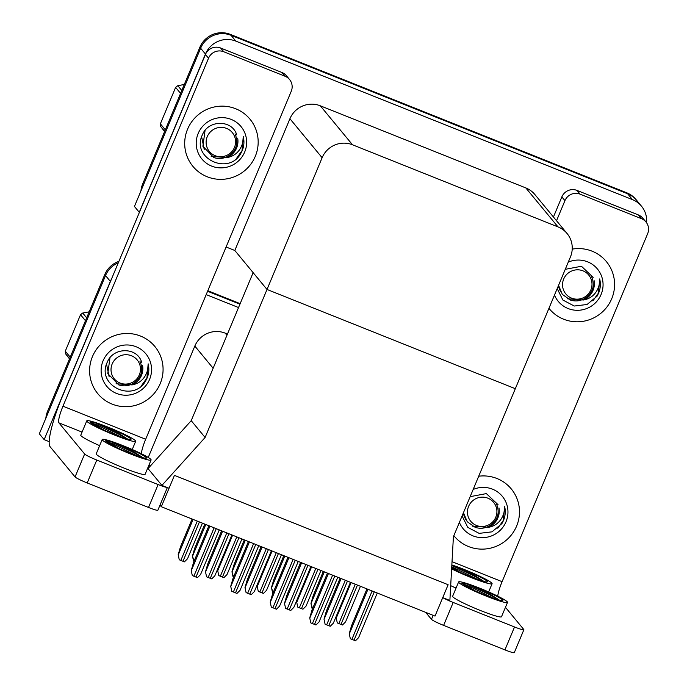 <?xml version="1.0" encoding="UTF-8"?>
<svg xmlns="http://www.w3.org/2000/svg" width="687" height="687" viewBox="0 0 687 687"><rect width="100%" height="100%" fill="white"/><g stroke="black" fill="none" stroke-linecap="round" stroke-linejoin="round"><path stroke-width="1.03" d="M227.457 334.037L225.207 333.143A23.384 22.937 140.4 0 0 194.825 346.068L213.142 368.249L191.218 420.667L205.104 437.473L161.917 485.4L169.045 488.251L174.438 475.361L161.316 506.723L435.008 616.093L448.13 584.731L174.438 475.361L448.13 584.731L442.737 597.621L449.873 600.472L453.411 536.702L570.433 256.947A23.384 22.937 140.4 0 0 567.067 233.503A23.384 22.937 140.4 0 0 558.024 226.916L352.508 144.785A23.384 22.937 140.4 0 0 322.126 157.718L205.104 437.473M194.825 346.068L148.237 457.456M49.189 441.647L44.157 439.637L39.339 433.798L105.532 275.556A23.384 22.937 -39.6 0 1 118.293 262.812A23.384 22.937 -39.6 0 0 105.532 275.556L48.322 412.32L47.549 411.384L104.759 274.62A23.384 22.937 -39.6 0 1 118.903 261.352M44.157 439.637L110.349 281.395A23.384 22.937 -39.6 0 1 111.534 278.974M207.586 291.262L239.943 304.195L207.586 291.262M206.186 294.62L238.535 307.544M161.316 506.723L160.002 505.125M161.917 485.4L148.031 468.594L191.218 420.667L253.134 272.662L267.02 289.467L515.319 388.696L267.02 289.467L234.817 250.48L226.1 247.002M140.938 190.917A23.384 22.937 -39.6 0 1 142.647 184.047L143.42 184.975L200.63 48.219A23.384 22.937 -39.6 0 1 231.012 35.286L627.643 193.786A23.384 22.937 -39.6 0 1 636.686 200.372A23.384 22.937 -39.6 0 0 627.643 193.786L231.012 35.286A23.384 22.937 -39.6 0 0 200.63 48.219L134.437 206.461L139.255 212.292L205.447 54.05A23.384 22.937 -39.6 0 1 235.83 41.117L632.461 199.616A23.384 22.937 -39.6 0 1 641.503 206.212A23.384 22.937 -39.6 0 1 646.587 222.768M567.067 233.503L534.864 194.515A23.384 22.937 140.4 0 0 525.821 187.929L320.305 105.798A23.384 22.937 140.4 0 0 289.923 118.731L234.817 250.48M207.809 290.73L240.167 303.663M45.84 418.263A23.384 22.937 -39.6 0 1 47.549 411.384M142.647 184.047L199.857 47.283A23.384 22.937 -39.6 0 1 230.239 34.35L626.87 192.849A23.384 22.937 -39.6 0 1 635.913 199.436L641.503 206.212M193.545 561.056L192.454 556.006L194.06 561.279M204.786 524.095L194.773 548.028L192.454 556.006M179.273 559.793L178.173 554.744L179.273 559.793L184.425 561.854L187.534 558.737L202.416 523.151M192.102 519.02L180.492 546.766L178.173 554.744M206.581 576.84L205.49 571.79L206.581 576.84L211.733 578.892L214.842 575.783L231.931 534.941M221.609 530.819L207.809 563.812L205.49 571.79M192.308 575.569L191.209 570.528L192.308 575.569L193.854 576.23L197.461 577.63L200.57 574.512L219.247 529.875M208.925 525.744L193.528 562.55L191.209 570.528M231.811 591.361L230.72 586.312L231.811 591.361L236.963 593.422L240.072 590.305L258.75 545.658M248.428 541.536L233.039 578.334L230.72 586.312M271.313 607.145L270.223 602.095L271.313 607.145L276.475 609.206L279.583 606.089L298.252 561.442M287.939 557.32L272.541 594.118L270.223 602.095M310.825 622.937L309.725 617.888L310.825 622.937L315.977 624.99L319.086 621.881L337.764 577.235M327.441 573.113L312.053 609.91L309.725 617.888M350.327 638.721L349.236 633.672L350.327 638.721L355.48 640.782L358.597 637.665L377.266 593.018M366.952 588.896L351.555 625.694L349.236 633.672M218.775 575.577L217.685 570.528L218.775 575.577L223.928 577.638L227.036 574.521L241.927 538.934M217.685 570.528L219.144 565.504M258.278 591.37L257.187 586.32L258.278 591.37L263.439 593.422L266.547 590.313L281.43 554.718M257.187 586.32L258.647 581.296M297.789 607.153L296.698 602.104L297.789 607.153L302.941 609.214L306.05 606.097L320.941 570.511M296.698 602.104L298.158 597.08M337.291 622.937L336.201 617.888L337.291 622.937L342.444 624.998L345.561 621.881L360.443 586.294M336.201 617.888L337.661 612.873M233.056 576.84L231.957 571.79L233.563 577.071M244.289 539.879L234.276 563.812L231.957 571.79M272.559 592.632L271.468 587.583L273.074 592.855M283.8 555.671L273.787 579.605L271.468 587.583M312.061 608.416L310.971 603.366L312.576 608.639M323.302 571.455L313.289 595.389L310.971 603.366M246.083 592.623L244.993 587.574L246.083 592.623L251.244 594.684L254.353 591.567L271.434 550.725M261.112 546.603L247.311 579.596L244.993 587.574M285.594 608.407L284.504 603.366L285.594 608.407L290.747 610.468L293.856 607.351L310.945 566.517M300.623 562.387L286.822 595.389L284.504 603.366M325.097 624.2L324.006 619.15L325.097 624.2L330.249 626.261L333.367 623.143L350.447 582.301M340.125 578.179L326.325 611.172L324.006 619.15M548.947 308.317A37.021 36.317 140.4 0 0 549.299 308.764A37.021 36.317 140.4 0 0 611.722 298.716A37.021 36.317 140.4 0 0 606.389 261.601A37.021 36.317 140.4 0 0 572.211 249.123A37.021 36.317 -39.6 0 1 606.389 261.601A37.021 36.317 -39.6 0 1 611.722 298.716A37.021 36.317 -39.6 0 1 549.299 308.764A37.021 36.317 -39.6 0 1 548.947 308.317M453.841 535.654A37.021 36.317 140.4 0 0 454.201 536.1A37.021 36.317 140.4 0 0 516.624 526.062A37.021 36.317 140.4 0 0 511.291 488.946A37.021 36.317 140.4 0 0 478.71 476.22A37.021 36.317 -39.6 0 1 511.291 488.946A37.021 36.317 -39.6 0 1 516.624 526.062A37.021 36.317 -39.6 0 1 454.201 536.1A37.021 36.317 -39.6 0 1 453.841 535.654M580.129 194.163A11.688 11.473 140.4 0 0 564.946 200.63L561.854 196.894A11.688 11.473 -39.6 0 1 577.046 190.428L580.129 194.163L641.46 218.672L638.378 214.937A11.688 11.473 -39.6 0 1 642.895 218.234L645.978 221.97A11.688 11.473 140.4 0 0 641.46 218.672M577.046 190.428L638.378 214.937M561.854 196.894L553.447 217.006M523.863 629.739L514.28 652.65A11.688 1.073 -157.3 0 1 504.936 649.885L514.529 626.973A11.688 1.073 22.7 0 0 523.863 629.739A11.688 1.073 22.7 0 0 523.777 629.498L505.46 607.325M442.737 597.621A11.688 1.073 22.7 0 0 453.197 602.465L443.613 625.385L504.936 649.885M443.613 625.385A11.688 1.073 -157.3 0 1 431.47 619.356L433.145 615.346M425.7 612.375L431.47 619.356M453.197 602.465L514.529 626.973M452.02 561.665L502.094 581.683L647.661 233.683A11.688 11.473 140.4 0 0 645.978 221.97M556.53 220.742L564.946 200.63M502.094 581.683A15.586 2.671 -68.2 0 0 497.766 596.17M187.56 129.216A37.021 36.317 140.4 0 0 192.892 166.331A37.021 36.317 140.4 0 0 255.306 156.292A37.021 36.317 140.4 0 0 249.982 119.177A37.021 36.317 140.4 0 0 187.56 129.216A37.021 36.317 -39.6 0 1 249.982 119.177A37.021 36.317 -39.6 0 1 255.306 156.292A37.021 36.317 -39.6 0 1 192.892 166.331A37.021 36.317 -39.6 0 1 187.56 129.216M92.462 356.562A37.021 36.317 140.4 0 0 97.794 393.668A37.021 36.317 140.4 0 0 160.208 383.629A37.021 36.317 140.4 0 0 154.884 346.514A37.021 36.317 140.4 0 0 92.462 356.562A37.021 36.317 -39.6 0 1 154.884 346.514A37.021 36.317 -39.6 0 1 160.208 383.629A37.021 36.317 -39.6 0 1 97.794 393.668A37.021 36.317 -39.6 0 1 92.462 356.562M223.722 51.74A11.688 11.473 140.4 0 0 208.53 58.206L205.447 54.471A11.688 11.473 -39.6 0 1 220.63 48.004L223.722 51.74L285.045 76.24L281.962 72.504A11.688 11.473 -39.6 0 1 286.479 75.802L289.57 79.537A11.688 11.473 140.4 0 0 285.045 76.24M220.63 48.004L281.962 72.504M205.447 54.471L62.268 396.734A46.768 8.004 -68.2 0 0 50.082 446.696L75.055 476.933L84.638 454.013L58.902 422.849A15.586 2.671 111.8 0 1 62.964 406.197L208.53 58.206M167.345 487.572L157.864 510.226A11.688 1.073 -157.3 0 1 148.529 507.461L158.113 484.55A11.688 1.073 22.7 0 0 166.941 487.409M84.638 454.013A11.688 1.073 22.7 0 0 96.781 460.041L87.197 482.952L148.529 507.461M87.197 482.952A11.688 1.073 -157.3 0 1 75.055 476.933M96.781 460.041L158.113 484.55M150.152 466.241L149.045 464.893M62.964 406.197L145.678 439.251L291.254 91.259A11.688 11.473 140.4 0 0 289.57 79.537M145.678 439.251A15.586 2.671 -68.2 0 0 141.35 453.738M450.689 585.65A26.501 2.43 22.7 0 0 456.056 588.081M451.625 568.87A26.501 2.43 22.7 0 0 470.913 577.475A26.501 2.43 22.7 0 0 492.09 583.735A26.501 2.43 22.7 0 0 464.36 569.54A26.501 2.43 22.7 0 0 451.84 564.954M451.668 568.149A21.434 1.967 22.7 0 0 470.286 576.719A21.434 1.967 22.7 0 0 487.409 581.777A21.434 1.967 22.7 0 0 464.987 570.296A21.434 1.967 22.7 0 0 462.737 569.411L474.76 575.577L484.06 581.503M459.895 572.262L454.133 568.793A21.434 1.967 22.7 0 0 451.668 568.037M451.685 567.754L454.133 568.793M482.755 581.142L474.957 576.479L451.986 565.478L462.737 569.411M451.745 566.715L478.083 579.648M472.484 526.173L488.448 527.333C493.781 526.362 497.955 523.692 500.969 519.32C503.597 515.31 504.808 510.956 504.576 506.276C505.752 511.145 505.374 515.903 503.468 520.557L501.939 523.58L491.961 531.85L479.14 533.37L467.787 527.376L462.093 515.928M473.171 489.462A25.41 24.93 -39.6 0 1 500.651 494.494A25.41 24.93 -39.6 0 1 506.001 521.811A25.41 24.93 -39.6 0 1 482.6 537.646A25.41 24.93 -39.6 0 1 459.38 522.412M488.448 527.333A17.622 17.287 140.4 0 0 498.985 507.908M470.157 496.658L486.362 493.601L498.066 504.705M463.132 513.455L465.537 519.174M497.8 528.217L503.348 520.403L504.576 506.276M211.175 156.404L227.131 157.563C232.464 156.602 236.646 153.922 239.66 149.551C242.288 145.541 243.49 141.196 243.267 136.507C244.435 141.376 244.065 146.133 242.159 150.788L240.622 153.811C228.058 175.838 190.771 157.941 202.485 134.635C208.35 119.65 232.361 119.478 236.757 134.944M244.684 152.042A25.41 24.93 -39.6 0 1 211.665 166.099A25.41 24.93 -39.6 0 1 198.182 133.458A25.41 24.93 -39.6 0 1 231.201 119.409A25.41 24.93 -39.6 0 1 244.684 152.042M227.131 157.563A17.622 17.287 140.4 0 0 237.676 138.139M201.626 136.79L204.228 149.405M236.491 158.448L242.03 150.633L243.267 136.507M116.077 383.741L132.033 384.909C137.366 383.939 141.548 381.268 144.553 376.888C147.19 372.878 148.392 368.533 148.169 363.852C149.337 368.713 148.967 373.479 147.061 378.133L145.524 381.156C132.96 403.175 95.673 385.287 107.387 361.972C113.252 346.995 137.263 346.815 141.659 362.281M149.586 379.387A25.41 24.93 -39.6 0 1 116.567 393.445A25.41 24.93 -39.6 0 1 103.084 360.804A25.41 24.93 -39.6 0 1 136.103 346.746A25.41 24.93 -39.6 0 1 149.586 379.387M132.033 384.909A17.622 17.287 140.4 0 0 142.578 365.484M106.528 364.136L109.13 376.742M141.393 385.785L146.932 377.979L148.169 363.852M567.591 298.828L583.546 299.996C588.879 299.025 593.053 296.355 596.067 291.975C598.695 287.965 599.906 283.619 599.682 278.939C600.85 283.8 600.481 288.566 598.566 293.22L597.037 296.243L587.059 304.504L574.238 306.024L562.885 300.039L557.191 288.592M568.269 262.125A25.41 24.93 -39.6 0 1 595.749 267.149A25.41 24.93 -39.6 0 1 601.099 294.474A25.41 24.93 -39.6 0 1 577.698 310.309A25.41 24.93 -39.6 0 1 554.486 295.075M583.546 299.996A17.622 17.287 140.4 0 0 594.083 280.571M565.255 269.321L581.46 266.264L593.173 277.368M558.23 286.118L560.635 291.829M592.898 300.872L598.446 293.066L599.682 278.939M476.469 525.461A14.848 14.564 -39.6 0 1 468.586 506.396A14.848 14.564 -39.6 0 1 487.873 498.178A14.848 14.564 -39.6 0 1 495.756 517.251A14.848 14.564 -39.6 0 1 476.469 525.461M496.34 503.657C500.145 512.614 497.989 519.939 489.883 525.632C485.245 528.415 480.35 528.999 475.206 527.358L467.212 521.708L463.467 512.657M164.7 131.346L160.724 126.528L164.605 131.569M160.724 126.528A42.087 41.289 -39.6 0 1 160.38 123.832L165.327 129.826M180.578 93.38L175.623 87.386L160.38 123.832M175.623 87.386A42.087 41.289 -39.6 0 1 177.804 85.695L181.78 90.504M184.296 84.484L177.804 85.695M215.151 155.691A14.848 14.564 -39.6 0 1 207.268 136.627A14.848 14.564 -39.6 0 1 226.564 128.409A14.848 14.564 -39.6 0 1 234.439 147.482A14.848 14.564 -39.6 0 1 215.151 155.691M235.023 133.888C238.827 142.844 236.672 150.17 228.573 155.863C223.928 158.654 219.033 159.229 213.897 157.589L202.888 146.271L205.052 130.513M69.593 358.683L65.626 353.874L69.507 358.906M65.626 353.874A42.087 41.289 -39.6 0 1 65.282 351.177L70.229 357.171M85.48 320.717L80.525 314.723L65.282 351.177M80.525 314.723A42.087 41.289 -39.6 0 1 82.706 313.032L86.682 317.841M89.198 311.829L82.706 313.032M120.053 383.037A14.848 14.564 -39.6 0 1 112.17 363.964A14.848 14.564 -39.6 0 1 131.466 355.754A14.848 14.564 -39.6 0 1 139.341 374.819A14.848 14.564 -39.6 0 1 120.053 383.037M139.925 361.225C143.729 370.181 141.574 377.507 133.467 383.2C128.83 385.991 123.935 386.566 118.799 384.935L107.79 373.616L109.954 357.85M571.567 298.124A14.848 14.564 -39.6 0 1 563.683 279.051A14.848 14.564 -39.6 0 1 582.971 270.841A14.848 14.564 -39.6 0 1 590.854 289.905A14.848 14.564 -39.6 0 1 571.567 298.124M591.438 276.311C595.243 285.268 593.087 292.593 584.981 298.287C580.343 301.078 575.448 301.653 570.313 300.021L562.309 294.362L558.565 285.32M458.615 581.958L452.621 596.282A26.501 2.43 22.7 0 0 480.35 610.477A26.501 2.43 22.7 0 0 501.519 616.728L507.513 602.413A26.501 2.43 22.7 0 0 479.784 588.218A26.501 2.43 22.7 0 0 458.615 581.958A26.501 2.43 22.7 0 0 486.344 596.153A26.501 2.43 22.7 0 0 507.513 602.413M461.862 583.315L466.774 586.646A21.434 1.967 22.7 0 0 485.718 595.397A21.434 1.967 22.7 0 0 502.841 600.455A21.434 1.967 22.7 0 0 480.411 588.974A21.434 1.967 22.7 0 0 478.161 588.089L490.183 594.255L499.492 600.172M475.318 590.94L469.564 587.471A21.434 1.967 22.7 0 0 466.662 586.586M464.429 585.333L469.564 587.471M461.862 583.469C461.776 582.816 463.631 583.048 467.409 584.156L478.161 588.089M467.409 584.156L490.381 595.157L498.178 599.82M461.853 583.4L469.513 586.38L493.506 598.317M86.777 420.856A26.501 2.43 22.7 0 0 114.506 435.051A26.501 2.43 22.7 0 0 135.674 441.303A26.501 2.43 22.7 0 0 107.945 427.108A26.501 2.43 22.7 0 0 86.777 420.856L80.783 435.172A26.501 2.43 22.7 0 0 99.641 445.648M90.023 422.213L94.935 425.545A21.434 1.967 22.7 0 0 113.879 434.287A21.434 1.967 22.7 0 0 131.002 439.354A21.434 1.967 22.7 0 0 108.572 427.872A21.434 1.967 22.7 0 0 106.322 426.988L118.344 433.154L127.653 439.07M103.479 429.83L97.726 426.369A21.434 1.967 22.7 0 0 94.823 425.485M92.59 424.231L97.726 426.369M90.023 422.359C89.937 421.715 91.792 421.947 95.57 423.055L106.322 426.988M95.57 423.055L118.542 434.055L126.339 438.718M90.014 422.29L97.674 425.27L121.668 437.215M102.2 439.525L96.214 453.849A26.501 2.43 22.7 0 0 123.935 468.045A26.501 2.43 22.7 0 0 145.112 474.305L151.097 459.981A26.501 2.43 22.7 0 0 123.377 445.786A26.501 2.43 22.7 0 0 102.2 439.525A26.501 2.43 22.7 0 0 129.929 453.729A26.501 2.43 22.7 0 0 151.097 459.981M105.454 440.891L110.358 444.223A21.434 1.967 22.7 0 0 129.302 452.965A21.434 1.967 22.7 0 0 146.425 458.031A21.434 1.967 22.7 0 0 124.004 446.55A21.434 1.967 22.7 0 0 121.754 445.665L133.767 451.831L143.076 457.748M118.903 448.508L113.149 445.039A21.434 1.967 22.7 0 0 110.246 444.154M108.014 442.9L113.149 445.039M105.446 441.037C105.369 440.393 107.215 440.625 110.993 441.732L121.754 445.665M110.993 441.732L133.965 452.724L141.771 457.396M105.437 440.968L113.106 443.948L137.099 455.893M110.349 281.395L104.759 274.62M226.95 335.247L225.207 333.143M205.447 54.05L199.857 47.283M235.83 41.117L230.239 34.35M632.461 199.616L626.87 192.849M558.024 226.916L525.821 187.929M352.508 144.785L320.305 105.798M322.126 157.718L289.923 118.731M205.782 524.49L192.549 556.127M193.099 519.424L178.268 554.856M197.281 521.098L180.818 560.446M199.419 521.948L182.957 561.305M222.605 531.214L205.585 571.902M226.796 532.889L208.135 577.492M228.934 533.739L210.274 578.351M209.921 526.148L191.304 570.639M214.104 527.822L193.854 576.23M216.25 528.672L195.993 577.08M249.424 541.931L230.815 586.432M253.615 543.606L233.365 592.014M255.753 544.456L235.504 592.872M288.935 557.715L270.317 602.216M293.117 559.39L272.868 607.806M295.255 560.249L275.006 608.656M328.438 573.508L309.828 617.999M332.628 575.182L312.379 623.59M334.767 576.032L314.517 624.449M367.949 589.291L349.331 633.792M372.131 590.966L351.881 639.382M374.269 591.825L354.02 640.232M232.601 535.207L217.779 570.648M236.792 536.882L220.329 576.238M238.93 537.741L222.468 577.089M272.112 551L257.282 586.432M276.294 552.666L259.832 592.022M278.433 553.524L261.97 592.881M311.615 566.784L296.793 602.224M315.805 568.458L299.343 607.806M317.944 569.308L301.481 608.665M351.117 582.567L336.295 618.008M355.308 584.242L338.846 623.598M357.446 585.101L340.984 624.449M245.285 540.274L232.051 571.91M284.796 556.066L271.563 587.694M324.298 571.85L311.065 603.487M262.108 546.998L245.087 587.694M266.298 548.673L247.638 593.276M268.437 549.531L249.776 594.135M301.619 562.79L284.598 603.478M305.801 564.465L287.149 609.068M307.948 565.315L289.287 609.919M341.121 578.574L324.101 619.262M345.312 580.249L326.651 624.852M347.45 581.108L328.79 625.711M82.071 432.106L58.902 422.849M488.655 591.936L492.09 583.735M132.239 449.504L135.674 441.303"/></g></svg>
